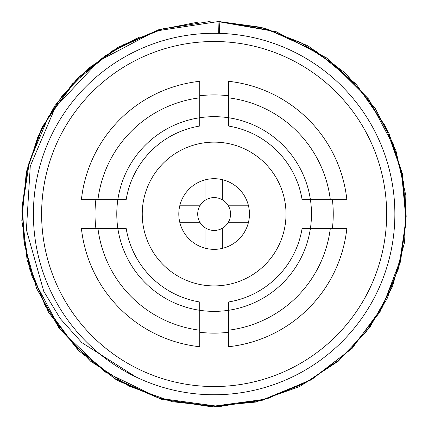 <?xml version="1.0" encoding="UTF-8"?>
<svg xmlns="http://www.w3.org/2000/svg" width="428" height="428" viewBox="0 0 428 428"><rect width="100%" height="100%" fill="white"/><g stroke="black" fill="none" stroke-linecap="round" stroke-linejoin="round"><path stroke-width="0.64" d="M219.371 33.363A20.539 0.792 91.4 0 0 218.949 21.459L218.655 33.347M135.799 376.897L81.887 342.657L60.407 318.79L43.779 291.388L26.397 229.825L30.281 166.101L55.255 107.396L99.045 60.824L155.567 31.057L218.949 21.459M116.78 214.021A97.349 97.349 0 0 1 117.85 199.646L81.411 199.646A133.493 133.493 0 0 1 199.753 81.299L199.753 117.737A97.349 97.349 0 0 1 228.504 117.737L228.504 81.299A133.493 133.493 0 0 1 346.851 199.646L302.098 199.646A89.136 89.136 0 0 0 228.504 126.051L228.504 117.737A97.349 97.349 0 0 1 310.412 228.397L346.851 228.397A133.493 133.493 0 0 1 228.504 346.739L228.504 301.986A89.136 89.136 0 0 0 302.098 228.397L310.412 228.397A97.349 97.349 0 0 1 199.753 310.3L199.753 346.739A133.493 133.493 0 0 1 81.411 228.397L126.164 228.397A89.136 89.136 0 0 0 199.753 301.986L199.753 310.3A97.349 97.349 0 0 1 116.78 214.021M95.883 228.397A119.118 119.118 0 0 1 95.883 199.646M332.379 199.646A119.118 119.118 0 0 1 332.379 228.397M199.753 332.267A119.118 119.118 0 0 0 228.504 332.267M386.65 214.021A172.516 172.516 0 0 1 214.128 386.538A172.516 172.516 0 0 1 41.612 214.021A172.516 172.516 0 0 1 214.128 41.505A172.516 172.516 0 0 1 386.65 214.021M394.862 214.021A180.734 180.734 0 0 1 214.128 394.755A180.734 180.734 0 0 1 33.395 214.021A180.734 180.734 0 0 1 214.128 33.288A180.734 180.734 0 0 1 394.862 214.021M222.346 248.379L222.346 228.247A16.43 16.43 0 0 1 199.903 205.804A16.43 16.43 0 0 1 230.558 214.021A16.43 16.43 0 0 1 228.359 222.234L248.486 222.234M222.346 199.79L222.346 179.664A35.326 35.326 0 0 0 205.916 179.664L205.916 199.79M178.802 214.021A35.326 35.326 0 0 1 214.128 178.695A35.326 35.326 0 0 1 249.454 214.021A35.326 35.326 0 0 1 214.128 249.347A35.326 35.326 0 0 1 178.802 214.021M286.011 214.021A71.883 71.883 0 0 1 214.128 285.904A71.883 71.883 0 0 1 142.246 214.021A71.883 71.883 0 0 1 214.128 142.139A71.883 71.883 0 0 1 286.011 214.021M228.359 222.234A16.43 16.43 0 0 1 222.346 228.247M199.903 205.804L179.771 205.804M205.916 228.247L205.916 248.379M179.771 222.234L199.903 222.234M199.753 330.202A117.063 117.063 0 0 1 97.948 228.397M330.309 228.397A117.063 117.063 0 0 1 228.504 330.202M228.504 97.841A117.063 117.063 0 0 1 330.309 199.646M126.164 199.646L117.85 199.646A97.349 97.349 0 0 1 199.753 117.737L199.753 126.051A89.136 89.136 0 0 0 126.164 199.646L117.85 199.646M248.486 205.804L228.359 205.804M228.504 95.77A119.118 119.118 0 0 0 199.753 95.77M97.948 199.646A117.063 117.063 0 0 1 199.753 97.841M197.859 22.165L159.088 29.778L122.585 45.133L89.859 67.357L62.36 95.551L41.436 128.791L28.002 165.866L22.342 205.092L24.46 244.441L36.626 288.536L59.118 328.223L90.672 361.269L129.16 386.195L172.19 401.699L217.413 406.6L262.535 400.207L305.014 383.156L337.938 360.863L365.838 332.395L387.024 298.888L400.501 261.642L405.985 222.212L403.54 182.355L393.257 143.862L375.292 108.525L345.375 73.07L307.86 45.748L264.911 28.275L219.002 21.512M210.153 21.454L159.141 29.532L112.109 51.007L72.236 84.043L42.597 126.399L26.327 171.917L21.807 220.383L29.339 268.26L48.653 312.504L78.549 350.623L116.983 380.294L161.607 399.324L209.49 406.472L255.623 402.09L299.472 386.645L338.334 361.162L369.904 327.249L392.423 286.792L404.658 242.007L405.846 195.553L395.863 150.351L368.759 99.173L327.575 58.401L276.183 31.699L219.077 21.764M163.667 28.564L117.828 47.364L78.549 77.259L48.589 116.437L29.35 162.121L21.849 211.063L27.098 260.031L45.277 305.966L74.606 345.829L114.581 378.443L161.682 399.34L212.529 406.327L263.675 399.442L311.45 379.754L352.132 348.371L382.546 306.913L400.806 258.673L406.199 216.247L402.347 173.645L388.924 133.22L366.523 96.91L336.585 66.238L300.889 42.591L261.155 27.322L219.018 21.539M139.785 37.07L136.056 38.681L104.999 55.929L77.447 78.517L54.8 105.823L37.857 136.96L27.001 170.809L22.363 206.146L23.984 241.702L31.977 276.247L60.514 329.87L104.694 371.729L159.473 398.329L219.725 406.541L267.168 398.768L311.659 379.32L350.174 349.831L379.904 312.065L398.784 267.939L405.99 220.046L401.491 171.655L385.516 126.303L356.235 84.214L316.517 51.595L269.64 30.174L219.034 21.577"/></g></svg>
